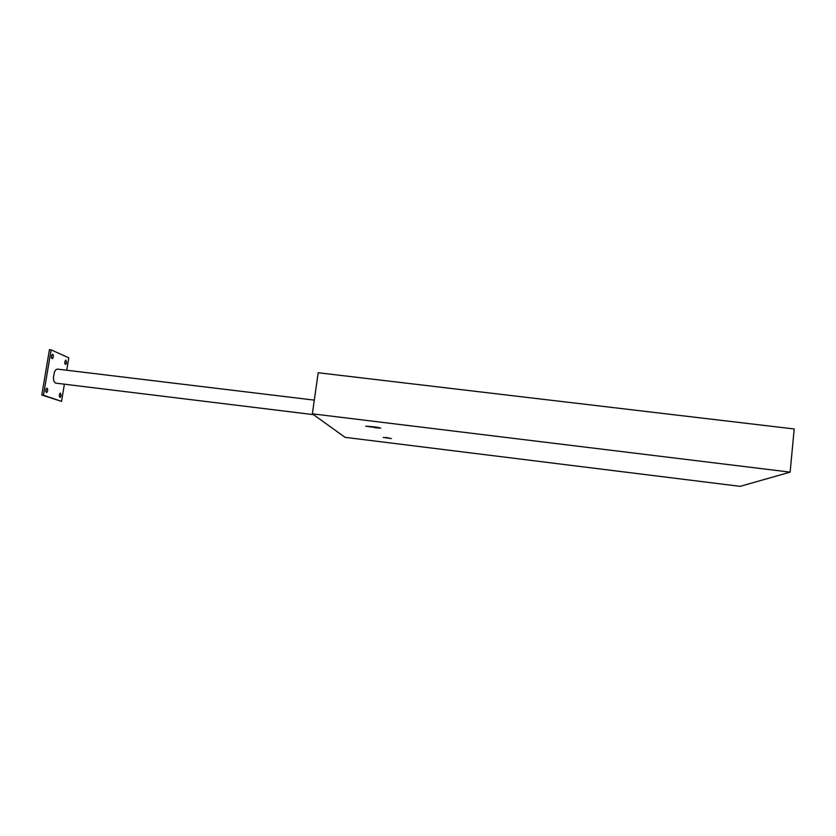 <?xml version="1.0" encoding="UTF-8"?>
<svg xmlns="http://www.w3.org/2000/svg" width="836" height="836" viewBox="0 0 836 836"><rect width="100%" height="100%" fill="white"/><g stroke="black" fill="none" stroke-linecap="round" stroke-linejoin="round"><path stroke-width="1.25" d="M372.438 427.238L365.802 426.151L374.549 426.872L380.829 428.095L374.894 427.75L372.501 426.768M373.849 426.82L378.812 427.489M383.212 437.385L391.311 438.555L383.212 437.385M385.521 437.479L388.865 437.928M345.038 437.291L740.142 486.333L790.083 472.173L794.2 428.983L318.161 372.783L312.35 413.799L345.038 437.291M790.083 472.173L312.35 413.799M66.734 370.212L68.792 357.766L51.069 349.856L43.451 395.261L61.55 401.426L64.403 384.215M53.337 356.909L52.563 358.654L51.633 358.257L51.539 355.927L52.469 354.255L53.243 354.851L53.337 356.909M61.153 395.491L60.38 397.257L59.502 396.87L59.45 394.613L60.37 392.983L61.153 395.491M47.673 390.715L46.868 392.533L45.928 392.126L45.865 389.806L46.826 388.134L47.589 388.719L47.673 390.715M66.608 362.657L65.866 364.35L64.999 363.974L64.915 361.716L65.804 360.097L66.608 362.657M314.294 400.13L57.245 369.073L55.688 369.815L54.507 371.748L53.358 377.412L53.849 381.226L55.521 383.128L313.594 414.687M64.832 363.211L65.072 361.152M45.771 391.467L46.074 389.106M59.346 396.118L59.617 394.038M51.466 357.578L51.738 355.237M51.069 349.856L49.418 349.667L41.8 395.052L61.55 401.426M41.8 395.052L43.451 395.261"/></g></svg>
